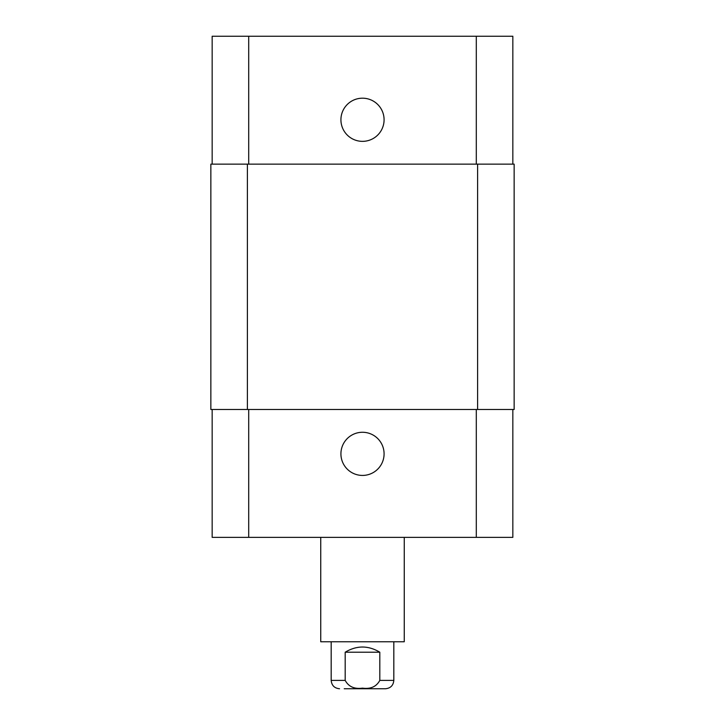 <?xml version="1.0" encoding="UTF-8"?>
<svg xmlns="http://www.w3.org/2000/svg" width="725" height="725" viewBox="0 0 725 725"><rect width="100%" height="100%" fill="white"/><g stroke="black" fill="none" stroke-linecap="round" stroke-linejoin="round"><path stroke-width="1.09" d="M379.809 652.21L379.809 680.394C376.402 686.675 370.629 689.257 362.5 688.143C354.371 689.257 348.598 686.675 345.191 680.394L345.191 652.21L379.809 652.21C368.273 645.313 356.727 645.313 345.191 652.21M393.82 641.77L393.82 680.394C393.322 685.469 390.539 688.252 385.464 688.75L344.23 688.75M404.26 537.37L404.26 641.77L320.74 641.77L320.74 537.37M340.922 453.85A21.578 21.578 0 0 1 373.293 435.163A21.578 21.578 0 0 1 373.293 472.537A21.578 21.578 0 0 1 340.922 453.85M340.922 119.77A21.578 21.578 0 0 1 373.293 101.083A21.578 21.578 0 0 1 373.293 138.457A21.578 21.578 0 0 1 340.922 119.77M512.838 164.14L512.838 36.25L212.162 36.25L212.162 164.14M512.838 409.48L512.838 537.37L212.162 537.37L212.162 409.48M477.603 409.48L514.143 409.48L514.143 164.14L210.857 164.14L210.857 409.48L477.603 409.48L477.603 164.14M514.143 409.48L514.143 164.14M345.191 680.394L331.18 680.394C331.678 685.469 334.461 688.252 339.536 688.75M393.82 680.394L379.809 680.394M248.702 409.48L248.702 537.37M476.298 409.48L476.298 537.37M248.702 164.14L248.702 36.25M476.298 164.14L476.298 36.25M247.397 409.48L247.397 164.14M331.18 641.77L331.18 680.394"/></g></svg>
